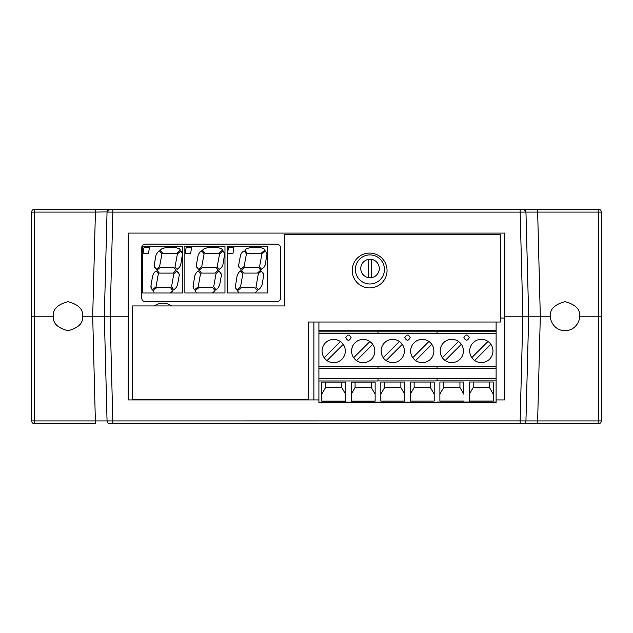 <?xml version="1.0" encoding="UTF-8"?>
<svg xmlns="http://www.w3.org/2000/svg" width="633" height="633" viewBox="0 0 633 633"><rect width="100%" height="100%" fill="white"/><g stroke="black" fill="none" stroke-linecap="round" stroke-linejoin="round"><path stroke-width="0.95" d="M369.625 253.065A17.423 17.423 0 0 1 387.048 270.489A17.423 17.423 0 0 1 369.625 287.912A17.423 17.423 0 0 1 352.201 270.489A17.423 17.423 0 0 1 369.625 253.065M308.342 399.249L308.342 322.023L500.299 322.023L500.299 234.614L284.723 234.614L284.723 305.929L132.629 305.929L132.629 399.249L308.342 399.249M112.856 209.246L112.856 212.102L107.04 212.079L109.952 209.246C108.235 209.42 107.262 210.362 107.04 212.079L104.318 316.207L107.056 420.921L34.554 420.921L34.554 423.754A2.904 2.904 0 0 1 31.65 420.85L31.65 212.15A2.904 2.904 0 0 1 34.554 209.246L598.446 209.246A2.904 2.904 0 0 1 601.35 212.15L601.35 420.85A2.904 2.904 0 0 1 598.446 423.754L598.446 420.921L525.944 420.921C525.722 422.638 524.757 423.58 523.04 423.754L598.446 423.754M523.57 209.294L525.96 212.079L520.144 212.102L522.874 316.207L550.481 316.207C549.95 320.717 554.35 330.513 565.016 330.743C575.69 330.513 580.081 320.709 579.551 316.207L598.446 316.207L579.551 316.207C580.374 309.339 575.532 304.497 565.016 301.672C554.5 304.497 549.658 309.339 550.481 316.207L540.305 316.207L537.583 209.246L523.056 209.246C524.773 209.42 525.738 210.362 525.96 212.079L598.446 212.079L598.446 209.246M107.048 211.936L95.417 212.079L95.417 209.246L109.944 209.246M528.682 316.207L525.944 420.921L520.128 420.898L522.874 316.207L528.682 316.207L525.96 212.079L528.682 316.207L525.944 420.921C525.722 422.638 524.749 423.58 523.04 423.754L523.333 423.738M496.106 399.921L504.849 399.921L504.849 316.207L522.874 316.207L504.849 316.207L504.849 233.079L128.151 233.079L128.151 316.207L110.126 316.207L112.856 212.102L520.144 212.102L520.144 209.246M520.128 423.754L520.128 420.898L107.056 420.921L104.318 316.207L82.519 316.207C83.342 309.339 78.5 304.497 67.984 301.672C57.468 304.497 52.626 309.339 53.449 316.207L34.554 316.207L34.554 212.079L95.417 212.079L92.695 316.207L110.126 316.207L112.872 423.754L537.567 423.754L540.305 316.207M34.554 423.754L95.433 423.754L92.695 316.207L82.519 316.207C83.342 323.083 78.5 327.926 67.984 330.743C57.468 327.926 52.626 323.083 53.449 316.207L31.65 316.207L34.554 316.207L34.554 420.921L31.65 420.85M601.35 420.85L598.446 420.921L598.446 316.207L601.35 316.207L598.446 316.207L598.446 212.079L601.35 212.15M371.5 277.673A9.266 9.266 0 0 1 360.763 268.527A9.266 9.266 0 0 1 371.5 259.38A9.266 9.266 0 0 1 371.5 277.673L371.5 259.38M381.113 351.006A11.623 11.623 0 0 1 392.745 339.383A11.623 11.623 0 0 1 404.368 351.006A11.623 11.623 0 0 1 392.745 362.638A11.623 11.623 0 0 1 381.113 351.006M410.651 351.006A11.623 11.623 0 0 1 422.274 339.383A11.623 11.623 0 0 1 433.898 351.006A11.623 11.623 0 0 1 422.274 362.638A11.623 11.623 0 0 1 410.651 351.006M440.18 350.967A11.623 11.623 0 0 1 451.804 339.335A11.623 11.623 0 0 1 463.435 350.967A11.623 11.623 0 0 1 451.804 362.59A11.623 11.623 0 0 1 440.18 350.967M469.71 350.967A11.623 11.623 0 0 1 481.341 339.335A11.623 11.623 0 0 1 492.965 350.967A11.623 11.623 0 0 1 481.341 362.59A11.623 11.623 0 0 1 469.71 350.967M351.584 351.054A11.623 11.623 0 0 1 363.215 339.43A11.623 11.623 0 0 1 374.839 351.054A11.623 11.623 0 0 1 363.215 362.685A11.623 11.623 0 0 1 351.584 351.054M322.055 351.054A11.623 11.623 0 0 1 333.678 339.43A11.623 11.623 0 0 1 345.309 351.054A11.623 11.623 0 0 1 333.678 362.685A11.623 11.623 0 0 1 322.055 351.054M171.48 305.929A14.535 14.535 0 0 0 154.428 305.929M384.445 269.452A14.535 14.535 0 0 0 369.909 254.917A14.535 14.535 0 0 0 355.374 269.452A14.535 14.535 0 0 0 369.909 283.98A14.535 14.535 0 0 0 384.445 269.452M318.913 399.921L128.151 399.921L128.151 316.207L104.318 316.207M254.3 423.754L314.34 423.754L254.3 423.754M107.056 420.921L107.056 420.921C107.278 422.638 108.251 423.58 109.96 423.754L112.872 423.754M504.849 318.067L500.299 318.067M313.889 322.023L313.889 399.921M280.522 247.82A3.695 3.695 0 0 0 276.835 244.124L145.416 244.124A3.695 3.695 0 0 0 141.729 247.82L141.729 298.024A3.695 3.695 0 0 0 145.416 301.712L276.835 301.712A3.695 3.695 0 0 0 280.522 298.024L280.522 247.82M377.98 402.501L318.913 402.501L318.913 380.963L377.98 380.963L377.98 378.487L318.913 378.51L318.913 322.023M318.913 378.51L318.913 380.963M345.594 401.1L321.762 401.1L321.762 382.095L345.594 382.095L345.594 401.1L345.594 394.224L341.82 387.602L325.544 387.602L321.762 394.224L321.762 382.095M351.291 382.095L375.132 382.095L375.132 401.1L351.291 401.1L351.291 382.095L351.291 394.224L355.073 387.602L355.073 382.095M318.913 330.719L377.98 330.719M437.039 366.602L496.106 366.602L496.106 333.496L437.039 333.496L437.039 331.771M351.109 337.69C349.329 341.124 347.557 341.124 345.784 337.682C347.557 334.248 349.329 334.248 351.109 337.69M410.176 337.642C408.396 341.076 406.615 341.076 404.843 337.642C406.623 334.2 408.396 334.2 410.176 337.642M469.235 337.595C467.455 341.029 465.682 341.029 463.91 337.595C465.682 334.153 467.455 334.153 469.235 337.595M318.913 378.376L377.98 378.376M345.594 382.095L345.594 394.224M375.132 382.095L375.132 401.1M375.132 394.224L371.349 387.602L355.073 387.602M318.913 368.438L377.98 368.438M325.544 387.602L325.544 382.095M341.82 387.602L341.82 382.095M371.349 382.095L371.349 387.602M383.21 357.669L399.399 341.48M402.279 344.352L386.09 360.541M412.74 357.669L428.929 341.48M431.809 344.352L415.62 360.541M489.475 382L489.475 387.507L473.199 387.507L473.199 382M473.199 387.507L469.417 394.13L469.417 382L493.257 382L493.257 394.13L489.475 387.507M459.946 382L459.946 387.507L463.72 394.13L463.72 382L463.72 394.13M459.946 387.507L443.67 387.507L443.67 382M443.67 387.507L439.888 394.13L439.888 382L463.72 382M377.98 402.05L496.106 402.414L496.106 378.415L437.039 378.415M437.039 378.289L496.106 378.415M437.039 368.343L496.106 368.343L496.106 366.602M437.039 331.747L496.106 331.747L496.106 333.496M493.257 394.13L493.257 401.013L469.417 401.013L469.417 382M493.257 382L493.257 401.013M463.72 401.013L439.888 401.013L439.888 382M496.106 331.747L496.106 322.023M496.106 378.289L496.106 368.343M437.039 330.624L496.106 330.624M442.269 357.621L458.458 341.432M461.338 344.305L445.149 360.494M471.807 357.621L487.996 341.432M490.868 344.305L474.679 360.494M404.661 401.061L380.829 401.061L380.829 382.047L404.661 382.047L404.661 401.061L404.661 394.177L400.879 387.554L384.603 387.554L380.829 394.177L380.829 382.047M410.358 382.047L434.191 382.047L434.191 401.061L410.358 401.061L410.358 382.047L410.358 394.177L414.132 387.554L414.132 382.047M377.98 330.671L437.039 330.671M377.98 378.336L437.039 378.336M377.98 402.074L377.98 402.477L437.039 402.461M404.661 382.047L404.661 394.177M434.191 382.047L434.191 401.061M434.191 394.177L430.416 387.554L414.132 387.554M437.039 366.649L377.98 366.649L377.98 368.414L437.039 368.39M384.603 387.554L384.603 382.047M400.879 387.554L400.879 382.047M430.416 382.047L430.416 387.554M372.742 344.399L356.553 360.588M353.681 357.716L369.87 341.527M343.213 344.399L327.024 360.588M324.151 357.716L340.332 341.527M368.548 277.673L368.548 259.38M254.767 292.984L267.308 292.984L267.308 246.245L227.2 246.245L227.2 292.984L254.767 292.984L257.441 290.666L254.972 287.651L241.213 287.651L237.415 290.737L238.506 292.201M228.458 247.756L227.492 253.461L232.968 253.461L233.941 247.756L228.458 247.756M244.093 266.525L246.427 253.936L244.053 250.85L242.075 252.377L240.556 254.885L238.506 266.01L240.817 269.27L244.093 266.525M243.784 273.084L257.402 273.084L260.709 270.164L258.375 267.387L244.749 267.387L241.474 270.164L243.784 273.084M258.343 273.685L256.041 286.781L258.343 289.835L260.305 288.047L261.983 285.182L263.834 274.611L261.453 271.066L258.343 273.685M240.548 286.844L242.85 273.646L240.58 270.932L238.704 272.491L237.106 275.782L235.341 286.915L236.742 289.906L240.548 286.844M261.92 253.936L259.514 266.912L261.651 269.365L264.072 267.189L265.18 265.005L266.999 254.015L265.559 250.953L261.92 253.936M247.321 253.461L260.946 253.461L264.926 250.059L263.985 248.801L260.978 247.756L249.6 247.756L246.356 248.801L244.852 250.122L247.321 253.461M239.282 267.775L238.506 266.01L238.649 264.705M240.556 254.885L242.075 252.377M262.869 272.514L263.834 274.611L263.7 275.814M261.983 285.182L260.305 288.047M235.872 288.561L235.476 285.799M212.427 292.992L224.968 292.992L224.968 246.253L184.86 246.253L184.86 292.992L212.427 292.992L215.109 290.666L212.633 287.651L198.873 287.651L195.075 290.737L196.175 292.201M186.118 247.764L185.153 253.461L190.628 253.461L191.601 247.764L186.118 247.764M201.753 266.533L204.087 253.936L201.713 250.85L199.735 252.385L198.216 254.885L196.175 266.018L198.477 269.27L201.753 266.533M201.444 273.084L215.07 273.084L218.369 270.172L216.035 267.387L202.41 267.387L199.142 270.172L201.444 273.084M216.003 273.693L213.701 286.781L216.003 289.835L217.966 288.047L219.643 285.19L221.495 274.611L219.113 271.066L216.003 273.693M198.208 286.852L200.511 273.654L198.24 270.932L196.372 272.491L194.766 275.79L193.002 286.915L194.402 289.906L198.208 286.852M219.58 253.936L217.174 266.912L219.311 269.365L221.732 267.189L222.84 265.005L224.66 254.015L223.22 250.961L219.58 253.936M204.989 253.461L218.607 253.461L222.587 250.059L221.645 248.801L218.638 247.764L207.26 247.764L204.016 248.801L202.513 250.13L204.989 253.461M196.942 267.775L196.175 266.018L196.309 264.705M198.216 254.885L199.735 252.385M220.529 272.514L221.495 274.611L221.36 275.822M219.643 285.19L217.966 288.047M193.532 288.561L193.136 285.799M170.261 293L182.802 293L182.802 246.261L142.694 246.261L142.694 293L170.261 293L172.944 290.674L170.467 287.659L156.707 287.659L152.909 290.745L154.009 292.209M143.952 247.772L142.987 253.469L148.462 253.469L149.435 247.772L143.952 247.772M159.587 266.533L161.921 253.944L159.548 250.858L157.57 252.393L156.05 254.893L154.009 266.018L156.311 269.278L159.587 266.533M159.279 273.092L172.904 273.092L176.203 270.18L173.869 267.395L160.244 267.395L156.976 270.18L159.279 273.092M173.838 273.701L171.535 286.789L173.838 289.843L175.8 288.055L177.477 285.19L179.329 274.619L176.947 271.074L173.838 273.701M156.042 286.852L158.345 273.662L156.074 270.94L154.207 272.499L152.6 275.798L150.836 286.923L152.237 289.914L156.042 286.852M177.414 253.944L175.009 266.92L177.145 269.373L179.566 267.197L180.674 265.013L182.494 254.023L181.054 250.961L177.414 253.944M162.823 253.469L176.441 253.469L180.421 250.067L179.479 248.809L176.472 247.772L165.094 247.772L161.85 248.809L160.347 250.13L162.823 253.469M154.776 267.783L154.143 264.713M156.05 254.893L157.57 252.393M178.364 272.522L179.329 274.619L179.194 275.822M177.477 285.19L175.8 288.055M151.366 288.569L150.971 285.807M34.554 209.246L34.554 212.079L31.65 212.15M318.913 402.097L377.98 402.097M318.913 331.842L377.98 331.842M377.98 333.583L318.913 333.583M318.913 366.697L377.98 366.697M437.039 333.544L377.98 333.544L377.98 331.819L437.039 331.795M437.039 366.626L437.039 368.366M437.039 402.002L496.106 402.002M496.106 380.868L437.039 380.868M377.98 380.916L437.039 380.916L437.039 378.439L377.98 378.463M109.96 423.754L109.39 423.699"/></g></svg>
